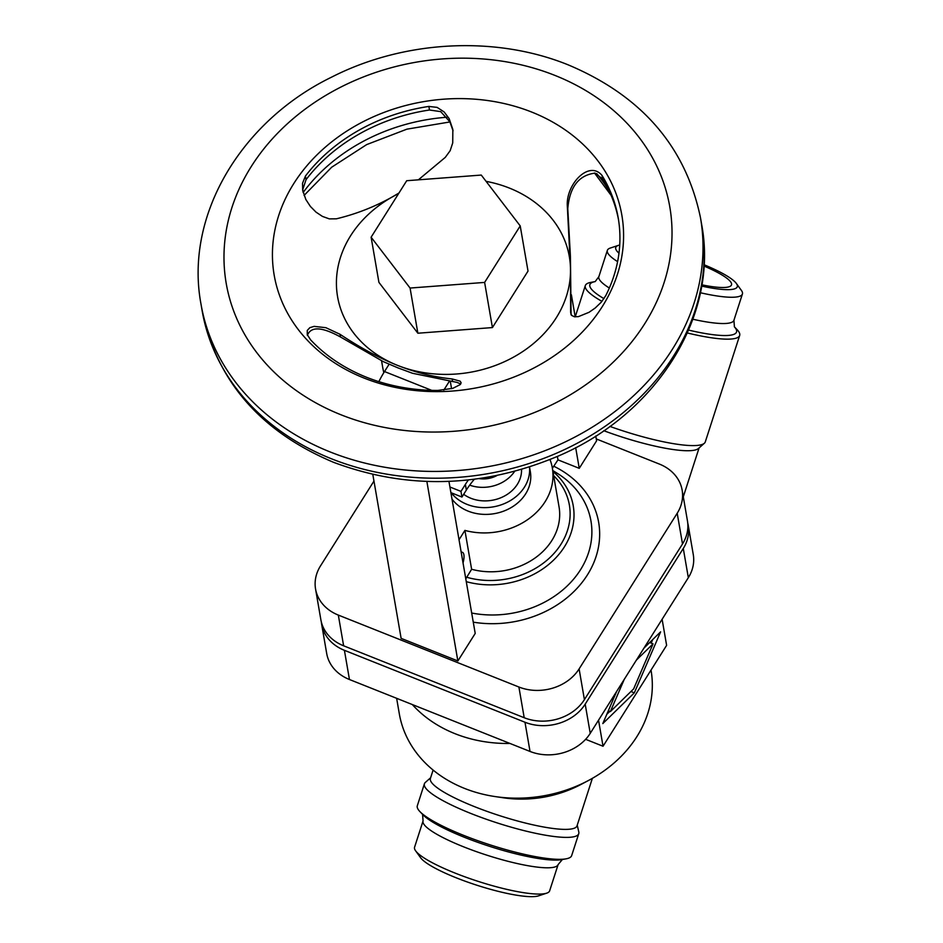 <?xml version="1.0" encoding="UTF-8"?>
<svg xmlns="http://www.w3.org/2000/svg" width="943" height="943" viewBox="0 0 943 943"><rect width="100%" height="100%" fill="white"/><g stroke="black" fill="none" stroke-linecap="round" stroke-linejoin="round"><path stroke-width="1.41" d="M624.266 679.349L610.357 711.6L608.329 710.786M509.998 743.461A127.741 105.38 170.2 0 1 455.045 733.701A127.741 105.38 170.2 0 1 412.315 704.551M651.024 670.096L651.059 670.343A127.741 105.38 170.2 0 1 588.385 780.533A127.741 105.38 170.2 0 1 495.311 796.599A127.741 105.38 170.2 0 1 464.498 788.395A127.741 105.38 170.2 0 1 399.313 713.816L396.638 698.303M455.21 873.135A70.961 12.978 -162.1 0 1 415.627 850.845A70.961 12.978 -162.1 0 1 414.578 847.203L423.065 820.929A70.961 12.978 -162.1 0 0 463.697 846.861A70.961 12.978 -162.1 0 0 558.126 864.554L549.639 890.829A70.961 12.978 -162.1 0 1 546.657 893.174A70.961 12.978 -162.1 0 1 455.21 873.135M546.657 893.174L538.559 895.85A63.865 11.681 -162.1 0 1 456.247 877.815A63.865 11.681 -162.1 0 1 420.625 857.765L415.627 850.845M577.246 825.137L578.802 832.009A81.098 14.829 -162.1 0 1 578.754 833.671L571.658 855.619A81.098 14.829 -162.1 0 1 566.083 858.837A81.098 14.829 -162.1 0 1 463.744 835.404A81.098 14.829 -162.1 0 1 419.953 811.64A81.098 14.829 -162.1 0 1 417.313 805.77L424.397 783.822A81.098 14.829 -162.1 0 1 425.328 782.442L430.609 777.775M578.754 833.671A81.098 14.829 -162.1 0 1 470.828 813.455A81.098 14.829 -162.1 0 1 424.397 783.822M592.369 778.34L577.022 825.856A77.043 14.086 -162.1 0 1 474.494 806.642A77.043 14.086 -162.1 0 1 430.385 778.494L433.108 770.054M601.952 301.359A81.098 14.829 -162.1 0 1 585.32 285.588A81.098 14.829 -162.1 0 1 590.907 282.37L594.727 281.674M617.594 261.624A70.961 12.978 -162.1 0 1 607.351 250.378A70.961 12.978 -162.1 0 1 610.321 248.044L618.431 245.357A63.865 11.681 -162.1 0 1 619.728 245.015M704.02 264.724A63.865 11.681 -162.1 0 1 736.353 283.454A63.865 11.681 -162.1 0 1 701.639 286.083M736.353 283.454L741.363 290.361A70.961 12.978 -162.1 0 1 742.412 294.004A70.961 12.978 -162.1 0 1 700.39 292.743M734.338 326.773L737.025 329.567A81.098 14.829 -162.1 0 1 739.677 335.449L705.293 441.89A81.098 14.829 -162.1 0 1 704.362 443.257L698.421 448.514A77.043 14.086 -162.1 0 1 603.791 430.703M643.951 648.112L660.607 631.857L634.321 692.857L602.801 723.587L616.698 691.349M651.189 643.114L652.721 639.554M634.321 692.857L630.95 691.514M618.973 253.196A63.865 11.681 -162.1 0 1 618.431 245.357M703.95 266.02A57.782 10.562 -162.1 0 1 731.379 285.187A57.782 10.562 -162.1 0 1 701.851 284.821M598.534 720.181L603.037 746.243L666.618 645.342L662.116 619.28M610.357 711.6L633.637 688.897L653.051 643.857L636.384 660.112M653.051 643.857L649.68 642.513M606.785 714.346L609.826 711.387M321.339 621.991A44.604 36.801 -9.8 0 0 321.646 624.266A44.604 36.801 -9.8 0 0 344.407 650.316L524.98 722.244A44.604 36.801 -9.8 0 0 585.19 704.15L683.286 548.472A44.604 36.801 -9.8 0 0 688.237 525.345A44.604 36.801 -9.8 0 0 687.753 523.106M688.237 525.345L693.27 554.543A44.604 36.801 170.2 0 1 688.331 577.682L590.235 733.348A44.604 36.801 170.2 0 1 530.025 751.441L349.452 679.514A44.604 36.801 170.2 0 1 326.691 653.464L321.646 624.266M603.037 746.243L585.627 739.312M682.143 490.124L687.447 520.831A44.604 36.801 170.2 0 1 682.508 543.958L584.412 699.635A44.604 36.801 170.2 0 1 524.202 717.729L343.629 645.802A44.604 36.801 170.2 0 1 320.868 619.751L315.563 589.045A44.604 36.801 -9.8 0 0 338.325 615.084L518.898 687.011A44.604 36.801 -9.8 0 0 579.108 668.917L677.204 513.251A44.604 36.801 -9.8 0 0 682.143 490.124A44.604 36.801 -9.8 0 0 659.381 464.074L596.271 438.931M373.958 481.083L320.502 565.906A44.604 36.801 -9.8 0 0 315.563 589.045M595.764 436.02L596.601 440.805L579.25 468.329L557.973 459.854L552.386 468.282M448.951 481.401L475.213 633.437L457.862 660.96L401.117 638.352L372.827 474.506M557.973 459.854L557.384 456.447M575.678 447.642L579.25 468.329M463.037 562.959A14.192 4.786 111.7 0 0 463.897 554.767A14.192 4.786 111.7 0 0 462.412 552.28A14.192 4.786 111.7 0 0 461.186 552.244M459.029 539.738L464.911 530.402L471.618 569.266L465.783 578.837M389.105 364.246L384.508 371.554A48.659 16.408 111.7 0 0 378.85 381.632M426.873 481.472L457.862 660.96M381.561 360.804L382.728 367.546A85.153 70.254 -9.8 0 0 383.848 372.615M449.363 381.278L443.799 390.107M571.093 314.856L570.409 256.142L567.78 208.721C569.619 187.032 578.719 175.162 595.08 173.123L602.612 178.981L601.988 175.386A172.345 142.193 170.2 0 1 618.219 217.963A172.345 142.193 170.2 0 1 605.748 295.666L601.186 302.267L595.21 308.007L589.057 312.298L578.389 316.636L574.393 316.765L571.623 315.398L570.621 312.145L570.48 267.871A117.604 97.023 -9.8 0 0 509.35 188.058A117.604 97.023 -9.8 0 0 486.069 181.351M307.371 335.413C310.86 326.254 321.893 326.773 340.435 336.957L383.353 361.664L398.029 367.911L412.551 373.287L457.037 382.398L460.738 383.978M302.974 191.7L302.809 189.413L306.062 179.642L305.438 176.046L302.526 183.307L302.703 190.345L305.838 199.492L310.377 206.423L316.011 212.128L322.412 216.395L329.319 218.882L336.356 218.823C356.206 214.037 374.866 206.729 392.335 196.91A117.604 97.023 -9.8 0 0 397.592 365.401A117.604 97.023 -9.8 0 0 570.48 267.871L567.309 206.01C565.835 184.345 588.962 159.803 601.988 175.386M364.198 378.119A176.4 145.528 -9.8 0 0 602.294 306.569A176.4 145.528 -9.8 0 0 531.828 112.111A176.4 145.528 -9.8 0 0 293.721 183.661A176.4 145.528 -9.8 0 0 364.198 378.119M437.729 390.437A172.345 142.193 170.2 0 1 366.497 377.247A172.345 142.193 170.2 0 1 310.553 339.786L307.253 334.588L307.288 330.404L309.834 327.681L314.113 326.372L325.877 327.692L339.963 334.258C360.391 347.826 379.593 358.21 397.592 365.401C415.58 372.532 433.768 377.059 452.18 378.956L460.184 381.196L461.127 382.787L460.255 384.579L452.77 388.363L437.729 390.437M618.514 219.766A172.345 142.193 -9.8 0 0 602.612 178.981M306.062 179.642A172.345 142.193 -9.8 0 1 429.478 110.013L440.711 111.628L449.858 121.8L453.053 130.794M398.606 193.586A117.604 97.023 -9.8 0 0 392.335 196.91L398.972 193.009M520.218 225.919L528.021 271.089L492.423 327.575L417.867 333.221L378.921 282.37L371.118 237.2L410.075 288.051L484.619 282.417L520.218 225.919L481.272 175.068L406.716 180.714L371.118 237.2M484.619 282.417L492.423 327.575M410.075 288.051L417.867 333.221M305.438 176.046A172.345 142.193 170.2 0 1 428.865 106.429L437.128 107.384L444.141 111.958L449.151 118.641L452.84 129.427L452.734 142.888L450.153 150.715L445.261 157.398L418.374 179.83M575.195 316.86L571.387 294.794M450.306 381.396L451.567 388.705M471.618 569.266A64.878 53.527 -9.8 0 0 559.046 506.863L552.339 467.999A64.878 53.527 -9.8 0 0 550.005 459.571M464.911 530.402A64.878 53.527 -9.8 0 0 552.339 467.999M452.003 499.095A42.576 35.127 -9.8 0 0 468.176 511.141A42.576 35.127 -9.8 0 0 512.591 506.709A42.576 35.127 -9.8 0 0 530.355 471.795L529.542 467.021M451.167 492.753A42.576 35.127 -9.8 0 0 466.997 504.364A42.576 35.127 -9.8 0 0 510.399 500.568A42.576 35.127 -9.8 0 0 529.471 467.044M463.673 494.309A34.467 28.443 -9.8 0 0 470.852 498.258A34.467 28.443 -9.8 0 0 505.248 495.605A34.467 28.443 -9.8 0 0 521.526 469.496M469.685 485.15A34.467 28.443 -9.8 0 0 514.583 471.429M479.256 478.631A24.329 20.074 -9.8 0 0 496.878 475.59M450.895 492.647L461.94 497.044L466.349 490.065A101.384 83.644 170.2 0 1 474.317 479.292M449.917 487.001L460.974 491.397L465.37 484.419A101.384 83.644 170.2 0 1 468.353 479.987M460.974 491.397L461.94 497.044M704.362 443.257A81.098 14.829 -162.1 0 1 609.885 426.401M739.677 335.449A81.098 14.829 -162.1 0 1 687.341 332.973M566.083 858.837L561.792 859.627A77.043 14.086 -162.1 0 1 464.569 837.36A77.043 14.086 -162.1 0 1 422.971 814.787L419.953 811.64M603.98 298.648A77.043 14.086 -162.1 0 1 594.691 281.686M609.331 288.028A70.961 12.978 -162.1 0 1 598.864 276.653L607.351 250.378M688.331 577.682L683.286 548.472M585.19 704.15L590.235 733.348M530.025 751.441L524.98 722.244M349.452 679.514L344.407 650.316M682.508 543.958L677.204 513.251M579.108 668.917L584.412 699.635M524.202 717.729L518.898 687.011M338.325 615.084L343.629 645.802M473.256 622.156A101.278 83.55 -9.8 0 0 591.013 568.617A101.278 83.55 -9.8 0 0 553.918 466.29M471.677 613.021A93.923 77.491 -9.8 0 0 581.1 568.806A93.923 77.491 -9.8 0 0 557.23 473.28L552.775 470.522M466.266 581.654A79.047 65.22 -9.8 0 0 560.283 552.681A79.047 65.22 -9.8 0 0 552.94 471.465M384.508 371.554L431.741 390.367M554.944 75.416A225.059 185.677 -9.8 0 0 251.156 166.699A225.059 185.677 -9.8 0 0 341.071 414.814A225.059 185.677 -9.8 0 0 644.859 323.52A225.059 185.677 -9.8 0 0 554.944 75.416M202.156 310.825A253.443 209.098 -9.8 0 0 331.488 458.793A253.443 209.098 -9.8 0 0 595.87 432.424A253.443 209.098 -9.8 0 0 701.663 224.564C718.955 315.681 656.658 414.036 558.539 455.94C482.745 487.837 407.765 489.971 333.61 462.341C260.468 431.505 216.654 380.996 202.156 310.825L200.989 304.047A253.443 209.098 -9.8 0 0 330.309 452.015A253.443 209.098 -9.8 0 0 594.703 425.647A253.443 209.098 -9.8 0 0 700.496 217.798C685.726 146.731 641.617 95.75 568.181 64.855C495.37 35.327 404.04 40.195 331.724 77.078C240.665 121.364 184.463 215.947 200.989 304.047M446.911 117.238A176.4 145.528 -9.8 0 0 303.151 192.466M567.309 206.01L567.78 208.721M571.022 314.467L570.621 312.145M340.435 336.957L339.963 334.258M452.18 378.956L452.652 381.656M429.478 110.013L428.865 106.429M466.608 577.222A75.369 62.179 -9.8 0 0 555.168 552.091A75.369 62.179 -9.8 0 0 553.671 475.685M466.349 490.065L465.37 484.419M742.412 294.004L733.925 320.278A70.961 12.978 -162.1 0 1 692.881 319.241M588.385 780.533L581.136 784.376A106.653 87.994 170.2 0 1 503.432 797.802L495.311 796.599M608.883 190.462A176.4 145.528 -9.8 0 0 596.766 173.642M734.361 326.797A77.043 14.086 -162.1 0 1 688.602 330.097M562.393 859.486L558.126 864.554M575.218 316.86L585.32 285.588M595.186 281.592L598.864 276.653M683.298 496.796L699.081 447.937M700.496 217.798L701.663 224.564M611.052 195.26L594.538 173.052M581.136 784.376C556.653 797.059 530.756 801.538 503.432 797.802M449.941 121.953L406.928 129.156L366.674 144.597L331.677 167.217L304.07 195.437M422.57 814.328L423.065 820.929M733.925 320.278L734.42 326.879"/></g></svg>
